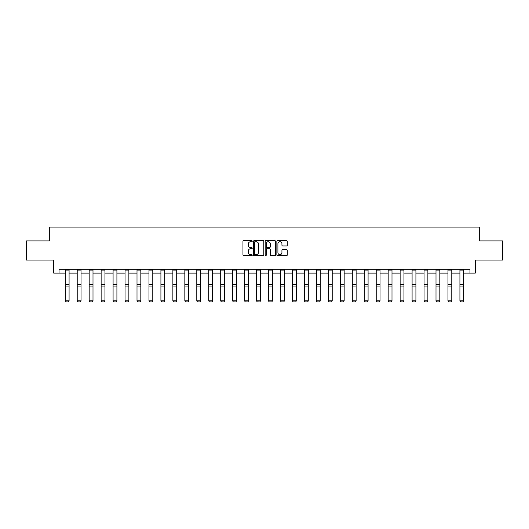 <?xml version="1.0" encoding="UTF-8"?>
<svg xmlns="http://www.w3.org/2000/svg" width="529" height="529" viewBox="0 0 529 529"><rect width="100%" height="100%" fill="white"/><g stroke="black" fill="none" stroke-linecap="round" stroke-linejoin="round"><path stroke-width="0.79" d="M252.234 241.184A0.529 0.529 0 0 0 251.705 240.655L243.71 240.655A0.754 0.754 0 0 0 242.956 241.409L242.956 254.958A0.754 0.754 0 0 0 243.71 255.705L251.705 255.705A0.529 0.529 0 0 0 252.234 255.183A0.529 0.529 0 0 0 251.705 254.654L250.673 254.654A2.407 2.407 0 0 1 248.266 252.247L248.266 251.116A2.407 2.407 0 0 1 250.673 248.709L251.705 248.709A0.529 0.529 0 0 0 252.234 248.18A0.529 0.529 0 0 0 251.705 247.658L250.673 247.658A2.407 2.407 0 0 1 248.266 245.251L248.266 244.12A2.407 2.407 0 0 1 250.673 241.713L251.705 241.713A0.529 0.529 0 0 0 252.234 241.184M286.493 245.965A0.754 0.754 0 0 0 287.247 245.211L287.247 241.409A0.754 0.754 0 0 0 286.493 240.655L277.613 240.655A0.754 0.754 0 0 0 276.859 241.409L276.859 254.958A0.754 0.754 0 0 0 277.613 255.705L286.493 255.705A0.754 0.754 0 0 0 287.247 254.958L287.247 250.362A0.754 0.754 0 0 0 286.493 249.615L282.691 249.615A0.754 0.754 0 0 0 281.937 250.362L281.937 252.644A2.01 2.01 0 0 1 279.927 254.654A2.01 2.01 0 0 1 277.917 252.644L277.917 243.724A2.01 2.01 0 0 1 279.927 241.713A2.01 2.01 0 0 1 281.937 243.724L281.937 245.211A0.754 0.754 0 0 0 282.691 245.965L286.493 245.965M59.036 273.103L59.036 269.268L469.964 269.268L469.964 273.103L475.333 273.103L475.333 260.07L502.55 260.07L502.55 240.9L479.704 240.9L479.704 227.1L49.296 227.1L49.296 240.9L26.45 240.9L26.45 260.07L53.667 260.07L53.667 273.103L65.246 273.103M263.839 241.409A0.754 0.754 0 0 0 263.092 240.655L254.211 240.655A0.754 0.754 0 0 0 253.457 241.409L253.457 254.958A0.754 0.754 0 0 0 254.211 255.705L263.092 255.705A0.754 0.754 0 0 0 263.839 254.958L263.839 241.409M265.908 240.655L274.789 240.655A0.754 0.754 0 0 1 275.543 241.409L275.543 254.958A0.754 0.754 0 0 1 274.789 255.705L270.993 255.705A0.754 0.754 0 0 1 270.24 254.958L270.24 249.463A0.754 0.754 0 0 0 269.486 248.709L266.966 248.709A0.754 0.754 0 0 0 266.213 249.463L266.213 255.183A0.529 0.529 0 0 1 265.684 255.705A0.529 0.529 0 0 1 265.161 255.183L265.161 241.409A0.754 0.754 0 0 1 265.908 240.655M69.074 273.103L77.201 273.103M81.036 273.103L89.163 273.103M92.998 273.103L101.125 273.103M104.954 273.103L113.08 273.103M116.916 273.103L125.042 273.103M128.878 273.103L137.004 273.103M140.84 273.103L148.966 273.103M152.795 273.103L160.922 273.103M164.757 273.103L172.884 273.103M176.719 273.103L184.846 273.103M188.674 273.103L196.801 273.103M200.636 273.103L208.763 273.103M212.598 273.103L220.725 273.103M224.554 273.103L232.681 273.103M236.516 273.103L244.643 273.103M248.478 273.103L256.605 273.103M260.44 273.103L268.56 273.103M272.395 273.103L280.522 273.103M284.357 273.103L292.484 273.103M296.319 273.103L304.446 273.103M308.275 273.103L316.402 273.103M320.237 273.103L328.364 273.103M332.199 273.103L340.326 273.103M344.154 273.103L352.281 273.103M356.116 273.103L364.243 273.103M368.078 273.103L376.205 273.103M380.034 273.103L388.16 273.103M391.996 273.103L400.122 273.103M403.958 273.103L412.084 273.103M415.92 273.103L424.046 273.103M427.875 273.103L436.002 273.103M439.837 273.103L447.964 273.103M451.799 273.103L459.926 273.103M463.754 273.103L469.964 273.103M255.038 241.713A0.529 0.529 0 0 0 254.509 242.236L254.509 254.125A0.529 0.529 0 0 0 255.038 254.654L256.129 254.654A2.407 2.407 0 0 0 258.536 252.247L258.536 244.12A2.407 2.407 0 0 0 256.129 241.713L255.038 241.713M270.24 243.763A2.01 2.01 0 0 0 268.223 241.746A2.01 2.01 0 0 0 266.213 243.763L266.213 246.904A0.754 0.754 0 0 0 266.966 247.658L269.486 247.658A0.754 0.754 0 0 0 270.24 246.904L270.24 243.763M65.246 300.948L65.821 301.9L65.246 300.809L69.074 300.809L68.499 301.9L65.821 301.847L68.499 301.9M69.074 269.268L69.074 300.809L68.499 301.847M65.246 269.268L65.246 300.809L65.821 301.847M77.201 300.948L77.776 301.9L77.201 300.809L81.036 300.809L80.461 301.9L77.776 301.847L80.461 301.9M89.163 300.948L89.738 301.9L89.163 300.809L92.998 300.809L92.423 301.9L89.738 301.847L92.423 301.9M81.036 269.268L81.036 300.809L80.461 301.847M77.201 269.268L77.201 300.809L77.776 301.847M92.998 269.268L92.998 300.809L92.423 301.847M89.163 269.268L89.163 300.809L89.738 301.847M101.125 300.948L101.7 301.9L101.125 300.809L104.954 300.809L104.385 301.9L101.7 301.847L104.385 301.9M113.08 300.948L113.656 301.9L113.08 300.809L116.916 300.809L116.34 301.9L113.656 301.847L116.34 301.9M125.042 300.948L125.618 301.9L125.042 300.809L128.878 300.809L128.302 301.9L125.618 301.847L128.302 301.9M104.954 269.268L104.954 300.809L104.385 301.847M101.125 269.268L101.125 300.809L101.7 301.847M116.916 269.268L116.916 300.809L116.34 301.847M113.08 269.268L113.08 300.809L113.656 301.847M128.878 269.268L128.878 300.809L128.302 301.847M125.042 269.268L125.042 300.809L125.618 301.847M140.84 269.268L140.84 300.948L140.264 301.9L137.58 301.847L140.264 301.9M137.004 300.948L137.58 301.9L137.004 300.809L140.84 300.809L140.264 301.847M137.004 269.268L137.004 300.809L137.58 301.847M152.795 269.268L152.795 300.948L152.22 301.9L149.535 301.847L152.22 301.9M148.966 300.948L149.535 301.9L148.966 300.809L152.795 300.809L152.22 301.847M148.966 269.268L148.966 300.809L149.535 301.847M164.757 269.268L164.757 300.948L164.182 301.9L161.497 301.847L164.182 301.9M160.922 300.948L161.497 301.9L160.922 300.809L164.757 300.809L164.182 301.847M160.922 269.268L160.922 300.809L161.497 301.847M176.719 269.268L176.719 300.948L176.144 301.9L173.459 301.847L176.144 301.9M172.884 300.948L173.459 301.9L172.884 300.809L176.719 300.809L176.144 301.847M172.884 269.268L172.884 300.809L173.459 301.847M188.674 269.268L188.674 300.948L188.099 301.9L185.421 301.847L188.099 301.9M184.846 300.948L185.421 301.9L184.846 300.809L188.674 300.809L188.099 301.847M184.846 269.268L184.846 300.809L185.421 301.847M200.636 269.268L200.636 300.948L200.061 301.9L197.377 301.847L200.061 301.9M196.801 300.948L197.377 301.9L196.801 300.809L200.636 300.809L200.061 301.847M196.801 269.268L196.801 300.809L197.377 301.847M212.598 269.268L212.598 300.948L212.023 301.9L209.339 301.847L212.023 301.9M208.763 300.948L209.339 301.9L208.763 300.809L212.598 300.809L212.023 301.847M208.763 269.268L208.763 300.809L209.339 301.847M224.554 269.268L224.554 300.948L223.979 301.9L221.301 301.847L223.979 301.9M220.725 300.948L221.301 301.9L220.725 300.809L224.554 300.809L223.979 301.847M220.725 269.268L220.725 300.809L221.301 301.847M236.516 269.268L236.516 300.948L235.941 301.9L233.256 301.847L235.941 301.9M232.681 300.948L233.256 301.9L232.681 300.809L236.516 300.809L235.941 301.847M232.681 269.268L232.681 300.809L233.256 301.847M248.478 269.268L248.478 300.948L247.903 301.9L245.218 301.847L247.903 301.9M244.643 300.948L245.218 301.9L244.643 300.809L248.478 300.809L247.903 301.847M244.643 269.268L244.643 300.809L245.218 301.847M260.44 269.268L260.44 300.948L259.865 301.9L257.18 301.847L259.865 301.9M256.605 300.948L257.18 301.9L256.605 300.809L260.44 300.809L259.865 301.847M256.605 269.268L256.605 300.809L257.18 301.847M272.395 269.268L272.395 300.948L271.82 301.9L269.135 301.847L271.82 301.9M268.56 300.948L269.135 301.9L268.56 300.809L272.395 300.809L271.82 301.847M268.56 269.268L268.56 300.809L269.135 301.847M284.357 269.268L284.357 300.948L283.782 301.9L281.097 301.847L283.782 301.9M280.522 300.948L281.097 301.9L280.522 300.809L284.357 300.809L283.782 301.847M280.522 269.268L280.522 300.809L281.097 301.847M296.319 269.268L296.319 300.948L295.744 301.9L293.059 301.847L295.744 301.9M292.484 300.948L293.059 301.9L292.484 300.809L296.319 300.809L295.744 301.847M292.484 269.268L292.484 300.809L293.059 301.847M308.275 269.268L308.275 300.948L307.699 301.9L305.021 301.847L307.699 301.9M304.446 300.948L305.021 301.9L304.446 300.809L308.275 300.809L307.699 301.847M304.446 269.268L304.446 300.809L305.021 301.847M320.237 269.268L320.237 300.948L319.661 301.9L316.977 301.847L319.661 301.9M316.402 300.948L316.977 301.9L316.402 300.809L320.237 300.809L319.661 301.847M316.402 269.268L316.402 300.809L316.977 301.847M328.364 300.948L328.939 301.9L328.364 300.809L332.199 300.809L331.623 301.9L328.939 301.847L331.623 301.9M340.326 300.948L340.901 301.9L340.326 300.809L344.154 300.809L343.579 301.9L340.901 301.847L343.579 301.9M352.281 300.948L352.856 301.9L352.281 300.809L356.116 300.809L355.541 301.9L352.856 301.847L355.541 301.9M364.243 300.948L364.818 301.9L364.243 300.809L368.078 300.809L367.503 301.9L364.818 301.847L367.503 301.9M376.205 300.948L376.78 301.9L376.205 300.809L380.034 300.809L379.465 301.9L376.78 301.847L379.465 301.9M388.16 300.948L388.736 301.9L388.16 300.809L391.996 300.809L391.42 301.9L388.736 301.847L391.42 301.9M400.122 300.948L400.698 301.9L400.122 300.809L403.958 300.809L403.382 301.9L400.698 301.847L403.382 301.9M412.084 300.948L412.66 301.9L412.084 300.809L415.92 300.809L415.344 301.9L412.66 301.847L415.344 301.9M424.046 300.948L424.615 301.9L424.046 300.809L427.875 300.809L427.3 301.9L424.615 301.847L427.3 301.9M332.199 269.268L332.199 300.809L331.623 301.847M328.364 269.268L328.364 300.809L328.939 301.847M344.154 269.268L344.154 300.809L343.579 301.847M340.326 269.268L340.326 300.809L340.901 301.847M356.116 269.268L356.116 300.809L355.541 301.847M352.281 269.268L352.281 300.809L352.856 301.847M368.078 269.268L368.078 300.809L367.503 301.847M364.243 269.268L364.243 300.809L364.818 301.847M380.034 269.268L380.034 300.809L379.465 301.847M376.205 269.268L376.205 300.809L376.78 301.847M391.996 269.268L391.996 300.809L391.42 301.847M388.16 269.268L388.16 300.809L388.736 301.847M403.958 269.268L403.958 300.809L403.382 301.847M400.122 269.268L400.122 300.809L400.698 301.847M415.92 269.268L415.92 300.809L415.344 301.847M412.084 269.268L412.084 300.809L412.66 301.847M427.875 269.268L427.875 300.809L427.3 301.847M424.046 269.268L424.046 300.809L424.615 301.847M436.002 300.948L436.577 301.9L436.002 300.809L439.837 300.809L439.262 301.9L436.577 301.847L439.262 301.9M439.837 269.268L439.837 300.809L439.262 301.847M436.002 269.268L436.002 300.809L436.577 301.847M447.964 300.948L448.539 301.9L447.964 300.809L451.799 300.809L451.224 301.9L448.539 301.847L451.224 301.9M451.799 269.268L451.799 300.809L451.224 301.847M447.964 269.268L447.964 300.809L448.539 301.847M459.926 300.948L460.501 301.9L459.926 300.809L463.754 300.809L463.179 301.9L460.501 301.847L463.179 301.9M463.754 269.268L463.754 300.809L463.179 301.847M459.926 269.268L459.926 300.809L460.501 301.847M69.074 269.281L65.246 269.281M69.074 284.589L65.246 284.589M69.074 286.044L65.246 286.044M69.074 270.107L65.246 270.107M81.036 269.281L77.201 269.281M81.036 284.589L77.201 284.589M81.036 286.044L77.201 286.044M81.036 270.107L77.201 270.107M92.998 269.281L89.163 269.281M92.998 284.589L89.163 284.589M92.998 286.044L89.163 286.044M92.998 270.107L89.163 270.107M104.954 269.281L101.125 269.281M104.954 284.589L101.125 284.589M104.954 286.044L101.125 286.044M104.954 270.107L101.125 270.107M116.916 269.281L113.08 269.281M116.916 284.589L113.08 284.589M116.916 286.044L113.08 286.044M116.916 270.107L113.08 270.107M128.878 269.281L125.042 269.281M128.878 284.589L125.042 284.589M128.878 286.044L125.042 286.044M128.878 270.107L125.042 270.107M140.84 269.281L137.004 269.281M140.84 284.589L137.004 284.589M140.84 286.044L137.004 286.044M140.84 270.107L137.004 270.107M152.795 269.281L148.966 269.281M152.795 284.589L148.966 284.589M152.795 286.044L148.966 286.044M152.795 270.107L148.966 270.107M164.757 269.281L160.922 269.281M164.757 284.589L160.922 284.589M164.757 286.044L160.922 286.044M164.757 270.107L160.922 270.107M176.719 269.281L172.884 269.281M176.719 284.589L172.884 284.589M176.719 286.044L172.884 286.044M176.719 270.107L172.884 270.107M188.674 269.281L184.846 269.281M188.674 284.589L184.846 284.589M188.674 286.044L184.846 286.044M188.674 270.107L184.846 270.107M200.636 269.281L196.801 269.281M200.636 284.589L196.801 284.589M200.636 286.044L196.801 286.044M200.636 270.107L196.801 270.107M212.598 269.281L208.763 269.281M212.598 284.589L208.763 284.589M212.598 286.044L208.763 286.044M212.598 270.107L208.763 270.107M224.554 269.281L220.725 269.281M224.554 284.589L220.725 284.589M224.554 286.044L220.725 286.044M224.554 270.107L220.725 270.107M236.516 269.281L232.681 269.281M236.516 284.589L232.681 284.589M236.516 286.044L232.681 286.044M236.516 270.107L232.681 270.107M248.478 269.281L244.643 269.281M248.478 284.589L244.643 284.589M248.478 286.044L244.643 286.044M248.478 270.107L244.643 270.107M260.44 269.281L256.605 269.281M260.44 284.589L256.605 284.589M260.44 286.044L256.605 286.044M260.44 270.107L256.605 270.107M272.395 269.281L268.56 269.281M272.395 284.589L268.56 284.589M272.395 286.044L268.56 286.044M272.395 270.107L268.56 270.107M284.357 269.281L280.522 269.281M284.357 284.589L280.522 284.589M284.357 286.044L280.522 286.044M284.357 270.107L280.522 270.107M296.319 269.281L292.484 269.281M296.319 284.589L292.484 284.589M296.319 286.044L292.484 286.044M296.319 270.107L292.484 270.107M308.275 269.281L304.446 269.281M308.275 284.589L304.446 284.589M308.275 286.044L304.446 286.044M308.275 270.107L304.446 270.107M320.237 269.281L316.402 269.281M320.237 284.589L316.402 284.589M320.237 286.044L316.402 286.044M320.237 270.107L316.402 270.107M332.199 269.281L328.364 269.281M332.199 284.589L328.364 284.589M332.199 286.044L328.364 286.044M332.199 270.107L328.364 270.107M344.154 269.281L340.326 269.281M344.154 284.589L340.326 284.589M344.154 286.044L340.326 286.044M344.154 270.107L340.326 270.107M356.116 269.281L352.281 269.281M356.116 284.589L352.281 284.589M356.116 286.044L352.281 286.044M356.116 270.107L352.281 270.107M368.078 269.281L364.243 269.281M368.078 284.589L364.243 284.589M368.078 286.044L364.243 286.044M368.078 270.107L364.243 270.107M380.034 269.281L376.205 269.281M380.034 284.589L376.205 284.589M380.034 286.044L376.205 286.044M380.034 270.107L376.205 270.107M391.996 269.281L388.16 269.281M391.996 284.589L388.16 284.589M391.996 286.044L388.16 286.044M391.996 270.107L388.16 270.107M403.958 269.281L400.122 269.281M403.958 284.589L400.122 284.589M403.958 286.044L400.122 286.044M403.958 270.107L400.122 270.107M415.92 269.281L412.084 269.281M415.92 284.589L412.084 284.589M415.92 286.044L412.084 286.044M415.92 270.107L412.084 270.107M427.875 269.281L424.046 269.281M427.875 284.589L424.046 284.589M427.875 286.044L424.046 286.044M427.875 270.107L424.046 270.107M439.837 269.281L436.002 269.281M439.837 284.589L436.002 284.589M439.837 286.044L436.002 286.044M439.837 270.107L436.002 270.107M451.799 269.281L447.964 269.281M451.799 284.589L447.964 284.589M451.799 286.044L447.964 286.044M451.799 270.107L447.964 270.107M463.754 269.281L459.926 269.281M463.754 284.589L459.926 284.589M463.754 286.044L459.926 286.044M463.754 270.107L459.926 270.107"/></g></svg>
